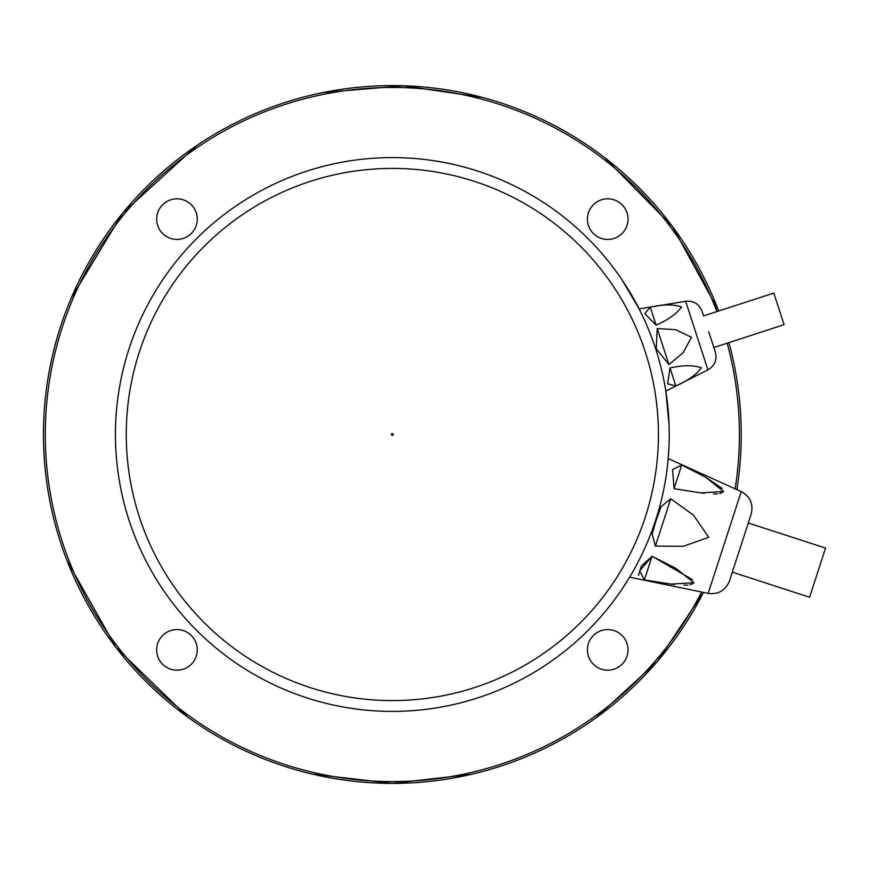 <?xml version="1.0" encoding="UTF-8"?>
<svg xmlns="http://www.w3.org/2000/svg" width="869" height="869" viewBox="0 0 869 869"><rect width="100%" height="100%" fill="white"/><g stroke="black" fill="none" stroke-linecap="round" stroke-linejoin="round"><path stroke-width="1.3" d="M176.972 629.569A20.302 20.302 0 0 1 197.274 649.882A20.302 20.302 0 0 1 176.972 670.184A20.302 20.302 0 0 1 156.659 649.882A20.302 20.302 0 0 1 176.972 629.569M176.972 198.816A20.302 20.302 0 0 1 197.274 219.118A20.302 20.302 0 0 1 176.972 239.431A20.302 20.302 0 0 1 156.659 219.118A20.302 20.302 0 0 1 176.972 198.816M607.724 198.816A20.302 20.302 0 0 1 628.026 219.118A20.302 20.302 0 0 1 607.724 239.431A20.302 20.302 0 0 1 587.411 219.118A20.302 20.302 0 0 1 607.724 198.816M607.724 629.569A20.302 20.302 0 0 1 628.026 649.882A20.302 20.302 0 0 1 607.724 670.184A20.302 20.302 0 0 1 587.411 649.882A20.302 20.302 0 0 1 607.724 629.569M595.743 717.968L657.312 661.483L703.456 592.408A348.893 348.893 0 0 1 43.45 434.5A348.893 348.893 0 0 1 718.652 311.004L672.519 226.57L604.552 157.561M728.917 342.614A348.893 348.893 0 0 1 736.858 489.616M392.343 711.396A276.896 276.896 0 0 1 152.542 296.047A276.896 276.896 0 0 1 632.143 296.047A276.896 276.896 0 0 1 392.343 711.396M621.943 589.28L629.656 577.179L708.159 593.386L724.703 542.484L741.235 491.593L668.196 458.56L669.076 444.233M669.076 424.767L665.817 391.05L707.931 369.879L696.786 335.575L685.641 301.282L639.128 308.908L621.943 279.72M817.566 572.66L809.582 597.242L732.328 572.139L729.449 581.003L751.185 514.122L748.296 522.986L825.55 548.078L817.566 572.66M670.759 498.795L693.495 515.143L708.713 537.292L683.338 546.275L655.378 546.123L652.206 534.087L656.138 520.216L661.113 506.66L670.759 498.795L655.378 546.123M681.731 465.013L705.595 477.2L723.584 491.485L700.892 492.897L674.04 488.682L672.617 469.532L681.731 465.013L674.04 488.682L672.606 469.564L681.698 465.002M700.686 492.875L704.314 493.288M713.601 493.929L717.479 493.885M719.662 493.657L723.529 491.68M722.172 488.443L705.747 477.287M671.042 584.098L674.496 584.489M683.968 585.163L687.846 585.109M690.019 584.891L693.896 582.903M692.539 579.677L652.087 556.247L641.365 566.121L638.476 575.397M643.169 579.656L644.168 579.862M652.087 556.247L675.952 568.424L693.94 582.719L671.248 584.12L644.396 579.905L639.682 570.868L652.087 556.247L644.396 579.905M685.641 301.282C693.581 300.576 699.056 303.922 702.076 311.287L703.575 315.903L773.801 293.092L778.939 308.886L784.077 324.691L713.851 347.502L715.35 352.119L708.713 331.708L713.851 347.502M657.225 328.547L675.561 329.688L691.474 337.302L683.045 352.857L668.913 364.524L656.236 348.751L657.225 328.547L668.913 364.524L656.236 348.762M650.262 307.137C663.199 304.259 673.649 304.204 681.611 306.953C676.603 313.839 668.098 319.89 656.106 325.125L644.841 313.676L650.262 307.137L644.841 313.687L656.106 325.125L650.262 307.137M670.021 367.956L667.631 383.826L675.865 385.945L667.631 383.826L670.021 367.956C682.958 365.078 693.408 365.013 701.37 367.772C696.362 374.658 687.868 380.709 675.865 385.945L670.021 367.956M702.076 311.287L703.575 315.903M716.892 311.58A347.046 347.046 0 0 0 49.566 380.22A347.046 347.046 0 0 0 701.587 592.028M735.12 488.823A347.046 347.046 0 0 0 727.168 343.179M392.343 433.577A0.923 0.923 0 0 1 393.146 434.956A0.923 0.923 0 0 1 391.55 434.956A0.923 0.923 0 0 1 392.343 433.577M392.343 168.412A266.088 266.088 0 0 0 126.255 434.5A266.088 266.088 0 0 0 392.343 700.588A266.088 266.088 0 0 0 658.43 434.5A266.088 266.088 0 0 0 392.343 168.412M312.416 774.116L392.343 783.393L471.682 774.257M482.317 97.404L403.303 85.781L323.116 92.538M196.883 145.503L122.735 213.046L71.16 298.241M67.032 560.603L115.914 647.372L187.9 717.218M741.235 491.593C750.251 496.579 753.564 504.096 751.185 514.122M708.159 593.386C718.391 594.646 725.485 590.518 729.449 581.003M707.931 369.879C714.763 365.784 717.24 359.864 715.35 352.119"/></g></svg>
